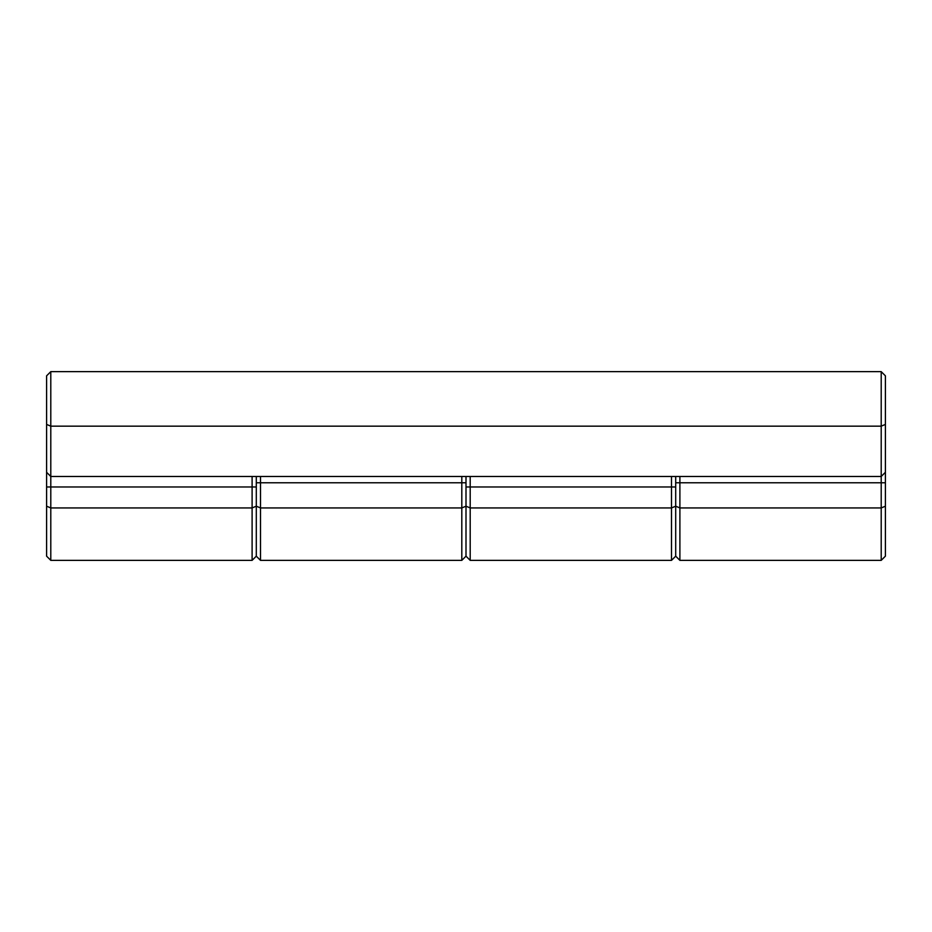 <?xml version="1.0" encoding="UTF-8"?>
<svg xmlns="http://www.w3.org/2000/svg" width="932" height="932" viewBox="0 0 932 932"><rect width="100%" height="100%" fill="white"/><g stroke="black" fill="none" stroke-linecap="round" stroke-linejoin="round"><path stroke-width="1.4" d="M256.3 476.485L256.3 556.171L256.3 506.204L252.106 507.94L50.794 507.94L50.794 476.485L46.6 472.291L46.6 506.204L50.794 507.94L50.794 560.365L252.106 560.365L252.106 476.485M671.506 476.485L671.506 560.365L470.194 560.365L470.194 507.94L671.506 507.94L675.7 506.204L675.7 486.97L470.194 486.97L470.194 476.485M470.194 507.94L470.194 486.97L466 486.97L466 506.204L470.194 507.94M881.206 560.365L881.206 507.94L885.4 506.204L885.4 556.171L881.206 560.365L679.894 560.365L675.7 556.171L675.7 506.204L675.7 556.171L671.506 560.365M46.6 486.97L256.3 486.97L256.3 506.204L260.494 507.94L260.494 560.365L256.3 556.171L252.106 560.365M260.494 560.365L461.806 560.365L466 556.171L466 506.204L466 556.171L470.194 560.365M46.6 506.204L46.6 556.171L50.794 560.365M203.875 476.485L50.794 476.485L50.794 371.635L46.6 375.829L46.6 424.421L50.794 426.157L881.206 426.157L881.206 476.485L203.875 476.485M675.7 476.485L675.7 506.204L679.894 507.94L679.894 560.365M466 476.485L466 506.204L461.806 507.94L260.494 507.94L260.494 476.485M461.806 560.365L461.806 482.776L256.3 482.776M885.4 506.204L885.4 472.291L881.206 476.485L881.206 507.94L679.894 507.94L679.894 476.485M881.206 371.635L885.4 375.829L885.4 424.421L881.206 426.157L881.206 371.635L50.794 371.635M46.6 472.291L46.6 424.421M885.4 472.291L885.4 424.421M461.806 476.485L461.806 482.776L466 482.776M675.7 482.776L885.4 482.776"/></g></svg>
